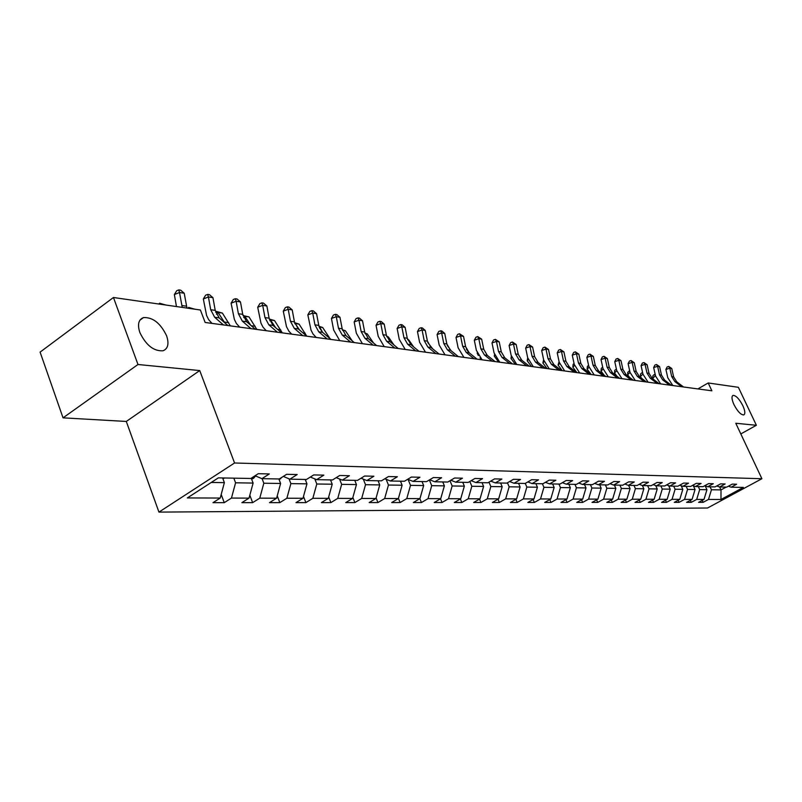 <?xml version="1.0" encoding="UTF-8"?>
<svg xmlns="http://www.w3.org/2000/svg" width="802" height="802" viewBox="0 0 802 802"><rect width="100%" height="100%" fill="white"/><g stroke="black" fill="none" stroke-linecap="round" stroke-linejoin="round"><path stroke-width="1.2" d="M733.96 404.599C731.685 399.426 731.384 396.348 733.078 395.376C736.015 395.476 739.274 398.905 742.842 405.682C745.128 410.845 745.429 413.932 743.745 414.935C740.817 414.865 737.549 411.416 733.96 404.599M139.849 332.519C137.282 324.539 138.485 319.567 143.458 317.592C152.781 317.101 160.49 323.156 166.585 335.757C169.212 343.727 168.029 348.73 163.027 350.785C153.743 351.346 146.024 345.261 139.849 332.519M158.946 512.107L707.534 508.007L761.9 478.724L234.565 462.985L158.946 512.107L126.295 421.451L199.728 370.574L137.984 364.499L63.037 417.842L126.295 421.451M63.037 417.842L40.1 352.108L113.453 297.502L137.984 364.499M728.396 486.202L731.133 487.195L736.617 484.228L732.236 484.127L726.722 487.115L719.574 486.984L725.118 483.967L720.607 483.867L715.033 486.894L707.675 486.764L713.279 483.706L708.637 483.606L703.003 486.684L695.424 486.543L701.088 483.446L696.306 483.335L690.622 486.453L682.813 486.313L688.537 483.165L683.605 483.055L677.85 486.223L669.81 486.072L675.595 482.884L670.512 482.764L664.698 485.982L656.397 485.832L662.251 482.583L657.018 482.473L651.134 485.731L642.572 485.581L648.497 482.283L643.084 482.162L637.139 485.481L628.307 485.32L634.292 481.972L628.708 481.852L622.693 485.22L613.57 485.05L619.625 481.651L613.861 481.521L607.776 484.949L598.352 484.779L604.477 481.31L598.513 481.18L592.367 484.669L582.623 484.488L588.818 480.969L582.653 480.829L576.427 484.378L566.352 484.197L572.628 480.609L566.242 480.468L559.946 484.077L549.52 483.887L555.866 480.248L549.26 480.097L542.894 483.766L532.087 483.576L538.513 479.857L531.666 479.706L525.22 483.446L514.032 483.245L520.528 479.466L513.44 479.305L506.914 483.115L495.315 482.904L501.892 479.055L494.533 478.894L487.937 482.774L475.897 482.553L482.553 478.634L474.924 478.463L468.238 482.413L455.747 482.182L462.473 478.182L454.554 478.012L447.787 482.042L434.804 481.801L441.621 477.731L433.381 477.551L426.534 481.651L413.04 481.411L419.937 477.25L411.366 477.06L404.439 481.25L390.394 481L397.371 476.749L388.449 476.558L381.441 480.829L366.815 480.568L373.882 476.238L364.589 476.027L357.481 480.398L342.243 480.117L349.401 475.696L339.707 475.486L332.519 479.947L316.62 479.656L323.858 475.135L313.742 474.914L306.464 479.476L289.873 479.165L297.201 474.543L286.625 474.313L279.266 478.974L261.913 478.664L269.332 473.932L258.284 473.691L250.825 478.463L218.345 477.872L187.357 497.942L220.239 498.042L212.991 502.674L224.249 502.674L221.192 494.473M731.133 487.195L743.364 487.415L720.978 499.476L708.497 499.435L703.103 502.353L702.211 500.398M224.249 502.674L231.457 498.072L249.031 498.122L241.863 502.653L252.64 502.653L259.768 498.152L276.59 498.202L269.502 502.643L279.828 502.633L286.875 498.232L302.986 498.273L295.988 502.623L305.883 502.613L312.85 498.303L328.299 498.353L321.381 502.603L330.875 502.603L337.762 498.373L352.599 498.423L345.762 502.593L354.875 502.583L361.682 498.443L375.938 498.483L369.181 502.573L377.942 502.563L384.669 498.513L398.373 498.553L391.687 502.563L400.118 502.553L406.774 498.573L419.957 498.613L413.351 502.543L421.461 502.543L428.037 498.633L440.729 498.674L434.203 502.533L442.022 502.523L448.518 498.694L460.749 498.734L454.303 502.513L461.832 502.513L468.258 498.754L480.047 498.784L473.671 502.503L480.939 502.503L487.295 498.804L498.674 498.834L492.358 502.493L499.375 502.483L505.661 498.854L516.638 498.884L510.403 502.483L517.18 502.473L523.385 498.904L534.002 498.934L527.836 502.473L534.383 502.463L540.518 498.954L550.784 498.984L544.688 502.463L551.014 502.453L557.079 499.004L567.004 499.034L560.979 502.443L567.104 502.443L573.099 499.055L582.703 499.075L576.738 502.433L582.673 502.433L588.608 499.095L597.901 499.125L592.006 502.423L597.751 502.423L603.615 499.135L612.618 499.165L606.793 502.413L612.357 502.413L618.162 499.175L626.883 499.205L621.119 502.403L626.512 502.403L632.257 499.215L640.718 499.245L635.014 502.403L640.237 502.393L645.921 499.255L654.131 499.285L648.487 502.393L653.56 502.383L659.184 499.295L667.154 499.315L661.57 502.383L666.492 502.373L672.056 499.335L679.785 499.355L674.261 502.373L679.053 502.373L684.557 499.365L692.066 499.395L686.602 502.363L691.254 502.363L696.697 499.405L703.996 499.425L698.582 502.353L703.103 502.353M113.453 297.502L200.39 309.993L205.152 322.474L711.865 390.805L708.196 382.965L697.9 388.92M705.189 485.862L706.953 489.701L699.675 489.591L698.301 486.593M716.757 485.962L719.574 486.984M703.996 499.425L706.953 489.701M696.697 499.405L699.675 489.591M693.349 485.781L695.063 489.521L687.565 489.41L686.181 486.373M704.778 485.711L707.675 486.764M692.066 499.395L695.063 489.521M684.557 499.365L687.565 489.41M681.159 485.711L682.813 489.34L675.104 489.23L673.7 486.142M692.447 485.451L695.424 486.543M679.785 499.355L682.813 489.34M672.056 499.335L675.104 489.23M668.617 485.641L670.211 489.16L662.272 489.05L660.848 485.912M679.735 485.19L682.813 486.313M667.154 499.315L670.211 489.16M659.184 499.295L662.272 489.05M655.695 485.571L657.229 488.969L649.049 488.849L647.615 485.671M666.642 484.909L669.81 486.072M654.131 499.285L657.229 488.969M645.921 499.255L649.049 488.849M642.382 485.511L643.846 488.779L635.415 488.649L633.971 485.421M653.139 484.629L656.397 485.832M640.718 499.245L643.846 488.779M632.257 499.215L635.415 488.649M628.608 485.33L630.061 488.578L621.36 488.448L619.896 485.17M639.204 484.328L642.572 485.581M626.883 499.205L630.061 488.578M618.162 499.175L621.36 488.448M614.372 485.07L615.836 488.368L606.853 488.238L605.38 484.909M624.828 484.027L628.307 485.32M612.618 499.165L615.836 488.368M603.615 499.135L606.853 488.238M599.675 484.799L601.149 488.147L591.886 488.017L590.392 484.629M609.981 483.706L613.57 485.05M597.901 499.125L601.149 488.147M588.608 499.095L591.886 488.017M584.498 484.528L585.991 487.927L576.417 487.786L574.914 484.348M594.643 483.375L598.352 484.779M582.703 499.075L585.991 487.927M573.099 499.055L576.417 487.786M568.829 484.238L570.332 487.696L560.438 487.556L558.924 484.057M578.783 483.035L582.623 484.488M567.004 499.034L570.332 487.696M557.079 499.004L560.438 487.556M552.628 483.947L554.152 487.466L543.926 487.315L542.393 483.756M562.382 482.684L566.352 484.197M550.784 498.984L554.152 487.466M540.518 498.954L543.926 487.315M535.886 483.636L537.42 487.215L526.834 487.065L525.27 483.416M545.41 482.313L549.52 483.887M534.002 498.934L537.42 487.215M523.385 498.904L526.834 487.065M518.553 483.325L520.107 486.964L509.15 486.804L507.445 482.804M527.836 481.932L532.087 483.576M516.638 498.884L520.107 486.964M505.661 498.854L509.15 486.804M500.608 483.005L502.182 486.704L490.824 486.543L488.979 482.152M509.631 481.531L514.032 483.245M498.674 498.834L502.182 486.704M487.295 498.804L490.824 486.543M482.022 482.664L483.606 486.433L471.837 486.263L469.842 481.471M490.744 481.12L495.315 482.904M480.047 498.784L483.606 486.433M468.258 498.754L471.837 486.263M462.754 482.313L464.358 486.152L452.148 485.972L449.982 480.729M471.155 480.689L475.897 482.553M460.749 498.734L464.358 486.152M448.518 498.694L452.148 485.972M442.764 481.952L444.388 485.862L431.717 485.671L429.371 479.957M450.814 480.238L455.747 482.182M440.729 498.674L444.388 485.862M428.037 498.633L431.717 485.671M422.022 481.571L423.656 485.561L410.504 485.36L408.078 479.416M429.682 479.766L434.804 481.801M419.957 498.613L423.656 485.561M406.774 498.573L410.504 485.36M400.479 481.18L402.123 485.24L388.449 485.04L386.123 479.265M407.717 479.265L413.04 481.411M398.373 498.553L402.123 485.24M384.669 498.513L388.449 485.04M378.073 480.769L379.737 484.919L365.522 484.709L363.296 479.125M384.85 478.754L390.394 481M375.938 498.483L379.737 484.919M361.682 498.443L365.522 484.709M354.775 480.348L356.459 484.578L341.652 484.358L339.537 479.005M361.04 478.213L366.815 480.568M352.599 498.423L356.459 484.578M337.762 498.373L341.652 484.358M330.514 479.907L332.208 484.218L316.79 483.997L314.805 478.894M336.228 477.641L342.243 480.117M328.299 498.353L332.208 484.218M312.85 498.303L316.79 483.997M305.241 479.446L306.955 483.847L290.875 483.616L289.021 478.814M310.344 477.04L316.62 479.656M302.986 498.273L306.955 483.847M286.875 498.232L290.875 483.616M278.885 478.974L280.61 483.466L263.828 483.225L262.094 478.664M283.317 476.408L289.873 479.165M276.59 498.202L280.61 483.466M259.768 498.152L263.828 483.225M251.257 478.182L253.111 483.065L235.577 482.804L233.823 478.152M255.066 475.746L261.913 478.664M249.031 498.122L253.111 483.065M231.457 498.072L235.577 482.804M222.615 477.952L224.37 482.644L211.267 482.453M220.239 498.042L224.37 482.644M740.817 433.932L756.386 425.281L738.381 387.306L708.196 382.965M756.386 425.281L735.785 423.255L761.9 478.724M199.728 370.574L234.565 462.985M719.645 486.984L720.998 489.902L726.171 487.105M710.081 486.804L711.444 489.761L720.998 489.902L720.978 499.476M708.497 499.435L711.444 489.761M252.64 502.653L249.823 495.195M279.828 502.633L277.231 495.847M305.883 502.613L303.487 496.438M330.875 502.603L328.68 496.989M354.875 502.583L352.86 497.481M377.942 502.563L376.088 497.942M400.118 502.553L398.424 498.363M421.461 502.543L419.877 498.654M442.022 502.523L440.498 498.814M461.832 502.513L460.358 498.964M480.939 502.503L479.516 499.095M499.375 502.483L498.002 499.225M517.18 502.473L515.846 499.345M534.383 502.463L533.099 499.456M551.014 502.453L549.771 499.566M567.104 502.443L565.891 499.666M582.673 502.433L581.5 499.756M597.751 502.423L596.608 499.846M612.357 502.413L611.254 499.927M626.512 502.403L625.44 500.007M640.237 502.393L639.204 500.077M653.56 502.383L652.557 500.147M666.492 502.373L665.52 500.217M679.053 502.373L678.101 500.278M691.254 502.363L690.322 500.338M182.234 307.387L179.508 292.509L174.365 294.545L176.46 306.554M186.946 308.058L184.229 293.241L179.508 292.509L178.776 289.893L180.671 290.184L184.229 293.241M174.365 294.545L176.721 290.705L178.776 289.893M222.926 478.774L224.74 477.982M158.856 304.028L159.568 303.216L165.844 305.031M165.783 304.94L161.102 304.349M159.568 303.216L160.971 304.329M223.417 324.94L214.665 317.261L210.695 309.712L208.43 296.971L203.327 298.966L206.595 315.487L208.67 319.677L211.979 323.396M227.908 325.552L219.177 317.893L215.217 310.374L212.941 297.672L208.43 296.971L207.658 294.404L209.462 294.685L212.941 297.672M203.327 298.966L205.613 295.196L207.658 294.404M250.996 328.66L242.324 321.131L238.394 313.732L236.129 301.251L231.086 303.186L234.344 319.376L236.389 323.477L239.678 327.136M255.307 329.241L246.655 321.732L242.725 314.364L240.47 301.923L236.129 301.251L235.327 298.725L237.061 298.996L240.47 301.923M231.086 303.186L233.312 299.497L235.327 298.725M251.627 479.155L253.542 478.323L255.627 475.987M187.939 308.209L188.64 307.417L194.756 309.181M194.696 309.091L190.204 308.529M188.64 307.417L190.084 308.509M279.096 479.526L282.585 476.869M215.698 312.339L216.51 311.437L222.405 313.081L230.324 325.873M222.405 313.081L218.044 312.449L224.73 322.755M216.51 311.437L218.044 312.449L216.45 314.234M277.432 332.228L268.85 324.83L264.951 317.582L262.705 305.351L257.713 307.246L260.951 323.106L262.986 327.136L266.234 330.715M281.572 332.78L273.001 325.411L269.111 318.183L266.865 305.993L262.705 305.351L261.863 302.865L263.527 303.126L266.865 305.993M257.713 307.246L259.868 303.627L261.863 302.865M302.815 335.647L294.314 328.389L290.444 321.281L288.209 309.291L283.276 311.136L286.484 326.685L289.001 331.336L291.727 334.153M294.625 322.715L299.066 324.098L306.775 336.178L298.294 328.95L294.434 321.863L292.209 309.903L288.209 309.291L287.337 306.855L288.941 307.096L292.209 309.903M283.276 311.136L285.372 307.587L287.337 306.855M327.186 338.935L318.765 331.807L314.935 324.83L312.72 313.071L307.838 314.875L311.026 330.133L313.021 334.003L316.219 337.452M330.995 339.447L322.594 332.349L318.775 325.391L316.559 313.662L312.72 313.071L311.818 310.675L313.351 310.915L316.559 313.662M307.838 314.875L309.863 311.397L311.818 310.675M305.412 479.897L306.394 479.466M242.996 315.577L249.001 316.9L256.84 329.452M249.001 316.9L244.81 316.299L250.685 325.231M243.247 315.296L244.81 316.299L243.678 317.552M330.655 480.248L331.396 479.927M269.292 319.056L274.535 320.569L282.314 332.88M274.535 320.569L270.505 319.988L275.587 327.637M269.352 319.276L270.505 319.988L269.823 320.74M354.875 480.588L355.396 480.358M299.066 324.098L295.206 323.547L299.547 330.013M294.775 323.286L294.946 323.818M350.604 342.093L342.284 335.096L338.484 328.249L336.279 316.71L331.447 318.474L333.642 329.993L339.757 340.629M354.283 342.584L345.963 335.607L342.173 328.79L339.968 317.281L336.279 316.71L335.356 314.354L336.83 314.584L339.968 317.281M331.447 318.474L333.421 315.056L335.356 314.354M318.965 326.264L322.675 327.497L329.953 338.564M322.675 327.497L319.176 326.985M319.376 327.587L322.604 332.349L318.765 331.807M373.141 345.131L364.9 338.254L361.141 331.537L358.945 320.209L354.163 321.933L356.349 333.241L362.404 343.677M376.679 345.602L368.439 338.755L364.689 332.048L362.504 320.76L358.945 320.209L358.003 317.893L359.426 318.113L362.504 320.76M354.163 321.933L356.088 318.584L358.003 317.893M342.394 329.762L345.391 330.755L352.188 340.83M345.391 330.755L342.564 330.354M394.835 348.058L386.674 341.301L382.955 334.695L380.78 323.587L376.048 325.271L378.213 336.369L384.208 346.624M398.243 348.509L390.093 341.782L386.374 335.196L384.198 324.108L380.78 323.587L379.807 321.301L381.181 321.512L384.198 324.108M376.048 325.271L377.922 321.973L379.807 321.301M364.94 333.131L367.276 333.903L373.521 342.975M367.276 333.903L365.08 333.592M415.737 350.875L407.657 344.228L403.967 337.752L401.812 326.825L397.13 328.479L399.276 339.376L405.221 349.451M419.015 351.316L410.945 344.69L407.266 338.223L405.11 327.336L401.812 326.825L400.82 324.579L402.143 324.79L405.11 327.336M397.13 328.479L398.955 325.241L400.82 324.579M386.654 336.369L388.368 336.94L393.952 344.97M388.368 336.94L386.764 336.71M435.887 353.592L427.887 347.055L424.228 340.69L422.083 329.963L417.461 331.577L419.596 342.284L425.481 352.188M439.045 354.013L431.055 347.507L427.406 341.151L425.271 330.454L422.083 329.963L421.09 327.747L422.363 327.948L425.271 330.454M417.461 331.577L419.235 328.399L421.09 327.747M407.576 339.487L408.709 339.858L413.642 346.905M408.709 339.858L407.647 339.707M455.315 356.208L447.396 349.792L443.777 343.527L441.651 332.98L437.08 334.564L439.195 345.091L445.03 354.825M458.363 356.619L450.463 350.213L446.854 343.968L444.729 333.452L441.651 332.98L440.639 330.805L441.872 330.995L444.729 333.452M437.08 334.564L438.814 331.437L440.639 330.805M427.757 342.494L432.669 348.82M428.338 342.685L427.797 342.604M474.072 358.735L466.243 352.419L462.654 346.263L460.548 335.898L456.017 337.452L458.122 347.797L463.897 357.361M477.02 359.136L469.2 352.83L465.621 346.685L463.516 336.359L460.548 335.898L459.516 333.752L463.516 336.359M456.017 337.452L457.711 334.374L459.516 333.752M447.225 345.381L451.065 350.705M492.197 361.181L484.438 354.965L480.889 348.9L478.794 338.715L474.313 340.238L476.398 350.404L482.122 359.827M495.034 361.562L487.295 355.366L483.756 349.321L481.661 339.156L478.794 338.715L477.751 336.599L481.661 339.156M474.313 340.238L475.967 337.211L477.751 336.599M463.536 357.321L463.125 356.73M466.393 349.111L468.829 352.519M509.701 363.547L502.022 357.421L498.513 351.456L496.438 341.441L491.997 342.925L494.072 352.93L499.736 362.193M512.458 363.918L504.789 357.812L501.28 351.857L499.205 341.863L496.438 341.441L495.385 339.356L499.205 341.863M491.997 342.925L493.611 339.958L495.385 339.356M481.35 359.717L480.047 357.913M478.293 355.466L477.14 353M526.633 365.822L519.034 359.797L515.556 353.933L513.491 344.068L509.11 345.532L511.165 355.376L516.769 364.499M529.3 366.183L521.711 360.168L518.232 354.324L516.177 344.489L513.491 344.068L512.438 342.023L516.177 344.489M509.11 345.532L510.684 342.604L512.438 342.023M498.573 362.043L494.313 356.138L494.513 354.624M494.844 355.597L494.313 356.138M543.014 368.038L535.495 362.103L532.047 356.319L530.002 346.624L525.661 348.058L527.696 357.742L533.25 366.714M545.591 368.379L538.082 362.464L534.643 356.7L532.598 347.025L530.002 346.624L528.939 344.599L532.598 347.025M525.661 348.058L527.205 345.171L528.939 344.599M515.245 364.288L511.024 358.474L511.325 356.088M511.816 357.682L511.024 358.474M558.874 370.173L551.425 364.329L548.017 358.634L545.982 349.091L541.691 350.494L543.706 360.038L549.21 368.87M561.37 370.504L553.931 364.679L550.523 359.005L548.498 349.482L545.982 349.091L544.919 347.096L548.498 349.482M541.691 350.494L543.195 347.657L544.919 347.096M531.385 366.464L527.205 360.74L527.696 357.732M528.237 359.717L527.205 360.74M574.232 372.238L566.864 366.484L563.475 360.88L561.47 351.476L557.22 352.86L559.225 362.253L564.668 370.955M576.648 372.569L569.29 366.825L565.911 361.231L563.906 351.857L561.47 351.476L560.397 349.512L563.906 351.857M557.22 352.86L558.693 350.063L560.397 349.512M547.034 368.579L542.884 362.935L543.636 359.697M544.147 361.682L542.884 362.935M589.109 374.253L581.821 368.569L578.473 363.055L576.478 353.792L572.267 355.156L574.252 364.399L579.656 372.97M591.455 374.564L584.177 368.9L580.828 363.396L578.833 354.163L576.478 353.792L575.395 351.857L578.833 354.163M572.267 355.156L573.711 352.399L575.395 351.857M562.192 370.624L558.082 365.06L559.084 361.602M559.575 363.607L558.082 365.06M603.545 376.198L596.317 370.604L592.999 365.161L591.024 356.048L586.863 357.381L588.838 366.484L594.182 374.935M605.811 376.499L598.603 370.915L595.295 365.491L593.32 356.399L591.024 356.048L589.941 354.133L593.32 356.399M586.863 357.381L588.277 354.664L589.941 354.133M576.889 372.599L572.828 367.126L573.109 364.389L574.052 363.466M574.523 365.471L572.828 367.126M617.54 378.083L610.382 372.569L607.104 367.206L605.139 358.223L601.019 359.537L602.974 368.509L608.267 376.83M619.745 378.384L612.598 372.88L609.319 367.527L607.365 358.564L605.139 358.223L604.056 356.339L607.365 358.564M601.019 359.537L602.402 356.86L604.056 356.339M590.813 374.063L587.124 369.131L587.395 366.434L588.578 365.291M589.029 367.286L587.124 369.131M631.124 379.917L624.036 374.474L620.788 369.191L618.843 360.339L614.763 361.622L616.698 370.474L621.941 378.674M633.259 380.198L626.192 374.775L622.943 369.501L620.999 360.669L618.843 360.339L617.751 358.474L620.999 360.669M614.763 361.622L616.116 358.995L617.751 358.474M604.076 375.156L601.009 371.065L601.269 368.409L602.693 367.196M603.104 369.05L601.009 371.065M644.307 381.692L637.289 376.328L634.071 371.125L632.146 362.394L628.106 363.657L630.031 372.379L635.224 380.469M646.382 381.973L639.384 376.619L636.166 371.426L634.242 362.715L632.146 362.394L631.054 360.549L634.242 362.715M628.106 363.657L629.44 361.06L631.054 360.549M616.969 376.248L614.492 372.96L614.733 370.334L616.417 369.171M616.768 370.775L614.492 372.96M657.109 383.416L650.171 378.123L646.973 372.99L645.059 364.389L641.069 365.632L642.973 374.233L648.116 382.203M659.124 383.687L652.196 378.414L649.008 373.291L647.104 364.699L645.059 364.389L643.966 362.574L647.104 364.699M641.069 365.632L642.372 363.065L643.966 362.574M629.52 377.331L627.595 374.785L627.816 372.198L629.75 371.095M630.041 372.449L627.595 374.785M629.801 371.336L629.079 371.005M669.55 385.1L662.683 379.877L659.515 374.815L657.62 366.324L653.66 367.547L655.555 376.028L660.647 383.897M671.515 385.361L664.647 380.148L661.49 375.095L659.595 366.634L657.62 366.324L656.527 364.529L659.595 366.634M653.66 367.547L654.943 365.02L656.527 364.529M641.72 378.414L640.327 376.569L640.537 374.023L641.78 372.84L642.703 372.99M642.943 374.083L640.327 376.569M642.763 373.291L641.78 372.84M681.65 386.724L674.843 381.572L671.705 376.579L669.83 368.208L665.911 369.421L667.785 377.772L672.838 385.541M683.555 386.985L676.758 381.842L673.63 376.86L671.755 368.509L669.83 368.208L668.728 366.444L671.755 368.509M665.911 369.421L667.164 366.925L668.728 366.444M653.61 379.486L652.708 378.303L652.898 375.787L654.131 374.614L655.294 374.855M655.475 375.687L652.708 378.303M655.364 375.186L654.131 374.614M181.793 305.522L186.515 306.204M214.665 317.261L219.177 317.893M210.695 309.712L215.217 310.374M242.324 321.131L246.655 321.732M238.394 313.732L242.725 314.364M251.317 478.353L253.402 478.383M279.447 478.864L280.59 478.884M228.64 322.635L224.279 322.033M268.85 324.83L273.001 325.411M264.951 317.582L269.111 318.183M294.314 328.389L298.294 328.95M290.444 321.281L294.434 321.863M314.935 324.83L318.775 325.391M255.176 326.274L251.267 325.732M280.65 329.762L277.572 329.341M305.131 333.121L302.815 332.8M342.284 335.096L345.963 335.607M338.484 328.249L342.173 328.79M328.68 336.349L327.076 336.128M364.9 338.254L368.439 338.755M361.141 331.537L364.689 332.048M351.346 339.457L350.394 339.326M386.674 341.301L390.093 341.782M382.955 334.695L386.374 335.196M407.657 344.228L410.945 344.69M403.967 337.752L407.266 338.223M427.887 347.055L431.055 347.507M424.228 340.69L427.406 341.151M447.396 349.792L450.463 350.213M443.777 343.527L446.854 343.968M466.243 352.419L469.2 352.83M462.654 346.263L465.621 346.685M484.438 354.965L487.295 355.366M480.889 348.9L483.756 349.321M502.022 357.421L504.789 357.812M498.513 351.456L501.28 351.857M519.034 359.797L521.711 360.168M515.556 353.933L518.232 354.324M535.495 362.103L538.082 362.464M532.047 356.319L534.643 356.7M551.425 364.329L553.931 364.679M548.017 358.634L550.523 359.005M566.864 366.484L569.29 366.825M563.475 360.88L565.911 361.231M581.821 368.569L584.177 368.9M578.473 363.055L580.828 363.396M596.317 370.604L598.603 370.915M592.999 365.161L595.295 365.491M610.382 372.569L612.598 372.88M607.104 367.206L609.319 367.527M624.036 374.474L626.192 374.775M620.788 369.191L622.943 369.501M637.289 376.328L639.384 376.619M634.071 371.125L636.166 371.426M650.171 378.123L652.196 378.414M646.973 372.99L649.008 373.291M662.683 379.877L664.647 380.148M659.515 374.815L661.49 375.095M674.843 381.572L676.758 381.842M671.705 376.579L673.63 376.86M143.458 317.592L139.909 320.178"/></g></svg>
